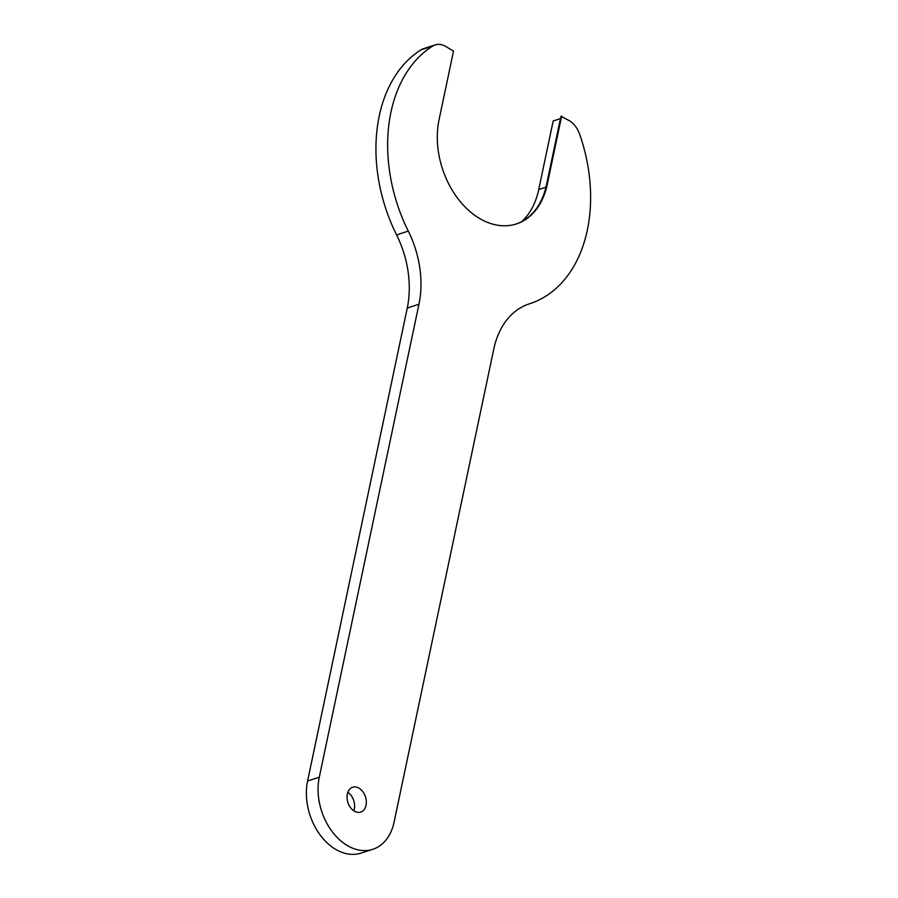 <?xml version="1.0" encoding="UTF-8"?>
<svg xmlns="http://www.w3.org/2000/svg" width="898" height="898" viewBox="0 0 898 898"><rect width="100%" height="100%" fill="white"/><g stroke="black" fill="none" stroke-linecap="round" stroke-linejoin="round"><path stroke-width="1.35" d="M372.805 849.306L361.097 853.1A52.185 36.908 72 0 1 320.216 835.084A52.185 36.908 72 0 1 307.587 781.002L407.254 308.048A86.983 61.502 -108 0 0 396.579 234.894A141.345 99.947 72 0 1 421.039 49.839L432.735 46.045A141.345 99.947 72 0 0 408.287 231.1A86.983 61.502 -108 0 1 418.951 304.254L319.284 777.197A52.185 36.908 72 0 0 331.912 831.279A52.185 36.908 72 0 0 372.805 849.306A52.185 36.908 72 0 0 394.087 822.13L493.754 349.176A86.983 61.502 -108 0 1 529.236 303.894A86.983 61.502 -108 0 1 529.393 303.838A141.345 99.947 72 0 0 529.652 303.76A141.345 99.947 72 0 0 579.67 134.285A21.743 15.378 -108 0 0 569.265 120.635L560.936 116.302L546.489 184.865A75.454 53.352 -108 0 1 516.069 224.029M560.442 118.626L553.179 120.983L538.733 189.545A78.721 55.665 -108 0 1 521.749 221.593M561.665 116.067L547.219 184.629A75.454 53.352 -108 0 1 516.44 223.916A75.454 53.352 -108 0 1 457.329 197.863A75.454 53.352 -108 0 1 439.066 119.67L453.512 51.107L445.902 46.539A21.743 15.378 -108 0 0 435.182 44.9L423.474 48.694A21.743 15.378 -108 0 0 421.039 49.839M354.283 811.096A13.043 9.227 -108 0 1 347.066 798.199A13.043 9.227 -108 0 1 352.656 787.254A13.043 9.227 -108 0 1 365.464 796.818A13.043 9.227 -108 0 1 360.715 812.073A13.043 9.227 -108 0 1 354.283 811.096M432.735 46.045A21.743 15.378 -108 0 1 435.182 44.9M347.829 792.317A13.043 9.227 -108 0 1 353.834 810.815M307.587 781.002L319.284 777.197M396.579 234.894L408.287 231.1M545.95 187.199L538.733 189.545M547.219 184.629L546.489 184.865M407.254 308.048L418.951 304.254M529.652 303.76L528.978 303.973"/></g></svg>
